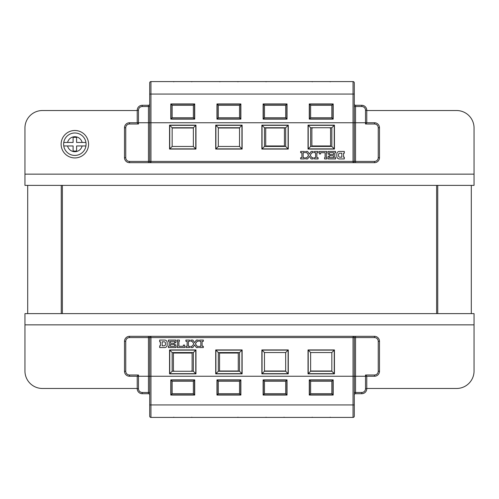 <?xml version="1.0" encoding="UTF-8"?>
<svg xmlns="http://www.w3.org/2000/svg" width="499" height="499" viewBox="0 0 499 499"><rect width="100%" height="100%" fill="white"/><g stroke="black" fill="none" stroke-linecap="round" stroke-linejoin="round"><path stroke-width="0.75" d="M474.05 324.849L24.95 324.849L24.95 313.622L62.375 313.622L62.375 185.379L436.625 185.379L436.625 313.622L474.05 313.622L474.05 371.006A17.465 17.465 0 0 1 456.585 388.471L366.765 388.471M62.375 313.622L436.625 313.622M471.306 185.379L471.306 313.622L471.306 185.379M437.748 313.622L437.748 185.379M27.695 313.622L27.695 185.379L27.695 313.622M61.252 185.379L61.252 313.622M24.95 324.849L24.95 371.006A17.465 17.465 0 0 0 42.415 388.471L137.225 388.471M353.043 417.414A1.248 1.248 0 0 0 354.29 416.166A1.248 1.248 0 0 1 353.043 417.414L353.043 337.574L149.7 337.574L149.7 376.246L138.472 376.246L138.472 388.721A3.743 3.743 0 0 0 142.215 392.464L142.215 393.711L148.453 393.711A1.248 1.248 0 0 1 149.7 394.959A1.248 1.248 0 0 0 148.453 393.711L148.453 336.326L353.043 336.326A1.248 1.248 0 0 1 354.29 337.574L354.29 376.246L150.948 376.246L354.29 376.246L354.29 416.166A1.248 1.248 0 0 1 353.043 417.414L150.948 417.414A1.248 1.248 0 0 1 149.7 416.166L149.7 376.246L129.49 376.246A4.99 4.99 0 0 1 124.501 371.256L124.501 341.316A4.99 4.99 0 0 1 129.49 336.326L150.948 336.326L150.948 376.246L149.7 376.246L150.948 376.246L150.948 404.939L354.29 404.939M238.273 371.256L238.273 353.043L219.56 353.043L219.56 371.256M355.538 336.326L355.538 337.574L353.043 337.574L353.043 336.326L374.5 336.326A4.99 4.99 0 0 1 379.49 341.316L379.49 371.256A4.99 4.99 0 0 1 374.5 376.246L355.538 376.246L366.765 376.246L366.765 388.721A4.99 4.99 0 0 1 361.775 393.711L355.538 393.711A1.248 1.248 0 0 0 354.29 394.959M374.5 336.326L374.5 337.574L355.538 337.574L355.538 376.246L354.29 376.246L355.538 376.246L355.538 392.464L361.775 392.464A3.743 3.743 0 0 0 365.518 388.721L365.518 374.999L366.765 376.246M193.363 381.236L193.363 393.711L172.155 393.711L172.155 381.236L193.363 381.236L194.716 379.882L194.716 395.065L170.801 395.065L170.801 379.882L194.716 379.882M172.155 381.236L170.801 379.882M193.363 393.711L194.716 395.065M172.155 393.711L170.801 395.065M331.835 393.711L310.627 393.711L310.627 381.236L331.835 381.236L331.835 393.711L333.189 395.065L309.274 395.065L309.274 379.882L333.189 379.882L333.189 395.065M310.627 393.711L309.274 395.065M310.627 381.236L309.274 379.882M331.835 381.236L333.189 379.882M285.678 393.711L264.47 393.711L264.47 381.236L285.678 381.236L285.678 393.711L287.031 395.065L263.116 395.065L263.116 379.882L287.031 379.882L287.031 395.065M264.47 393.711L263.116 395.065M264.47 381.236L263.116 379.882M285.678 381.236L287.031 379.882M239.52 393.711L218.312 393.711L218.312 381.236L239.52 381.236L239.52 393.711L240.874 395.065L216.959 395.065L216.959 379.882L240.874 379.882L240.874 395.065M218.312 393.711L216.959 395.065M218.312 381.236L216.959 379.882M239.52 381.236L240.874 379.882M138.472 388.721L137.225 388.721A4.99 4.99 0 0 0 142.215 393.711A4.99 4.99 0 0 1 137.225 388.721L137.225 376.246L138.472 376.246L138.472 374.999L137.225 376.246M174.026 371.256L191.491 371.256M192.115 371.256L192.115 353.043L173.403 353.043L173.403 371.256M331.835 371.006L310.627 371.006M310.627 352.544L331.835 352.544L331.835 371.256L310.627 371.256L310.627 352.544L308.026 349.942L334.436 349.942L334.436 373.857L308.026 373.857L308.026 349.942M331.835 352.544L334.436 349.942M331.835 371.256L334.436 373.857M310.627 371.256L308.026 373.857M138.472 374.999L129.49 374.999A3.743 3.743 0 0 1 125.748 371.256L125.748 341.316A3.743 3.743 0 0 1 129.49 337.574L149.7 337.574A1.248 1.248 0 0 1 150.948 336.326M285.678 371.006L264.47 371.006M264.47 352.544L285.678 352.544L285.678 371.256L264.47 371.256L264.47 352.544L261.869 349.942L288.279 349.942L288.279 373.857L261.869 373.857L261.869 349.942M285.678 352.544L288.279 349.942M285.678 371.256L288.279 373.857M264.47 371.256L261.869 373.857M238.273 371.006L219.56 371.006M218.312 352.544L239.52 352.544L239.52 371.256L218.312 371.256L218.312 352.544L215.711 349.942L242.121 349.942L242.121 373.857L215.711 373.857L215.711 349.942M239.52 352.544L242.121 349.942M239.52 371.256L242.121 373.857M218.312 371.256L215.711 373.857M192.115 371.006L191.491 371.006M174.026 371.006L173.403 371.006M172.155 352.544L193.363 352.544L193.363 371.256L172.155 371.256L172.155 352.544L169.554 349.942L195.964 349.942L195.964 373.857L169.554 373.857L169.554 349.942M193.363 352.544L195.964 349.942M193.363 371.256L195.964 373.857M172.155 371.256L169.554 373.857M175.898 340.069L168.412 340.069L168.412 341.316L169.161 341.316L169.161 346.306L168.412 346.306L168.412 347.554L175.898 347.554L175.898 344.809L174.65 344.809L174.65 346.306L170.409 346.306L170.409 344.435L174.151 344.435L174.151 343.187L170.409 343.187L170.409 341.316L174.65 341.316L174.65 342.813L175.898 342.813L175.898 340.069M167.165 345.059A2.495 2.495 0 0 1 164.67 347.554L159.68 347.554L159.68 345.807L160.429 345.807L160.429 341.815L159.68 341.815L159.68 340.069L164.67 340.069A2.495 2.495 0 0 1 167.165 342.564L167.165 345.059M162.175 345.807L162.175 341.815L164.171 341.815A1.248 1.248 0 0 1 165.418 343.062L165.418 344.56A1.248 1.248 0 0 1 164.171 345.807L162.175 345.807M203.343 340.069L199.6 340.069L199.6 341.316L200.847 341.316L200.847 346.306L199.6 346.306L199.6 347.554L203.343 347.554L203.343 346.306L202.095 346.306L202.095 341.316L203.343 341.316L203.343 340.069M192.863 340.069L190.868 340.069L190.868 341.316L192.115 341.316L193.812 343.811L192.115 346.306L190.868 346.306L190.868 347.554L192.863 347.554L194.61 344.984L196.357 347.554L198.353 347.554L198.353 346.306L197.105 346.306L195.408 343.811L197.105 341.316L198.353 341.316L198.353 340.069L196.357 340.069L194.61 342.638L192.863 340.069M185.877 347.554L189.62 347.554L189.62 346.306L188.373 346.306L188.373 341.316L189.62 341.316L189.62 340.069L185.877 340.069L185.877 341.316L187.125 341.316L187.125 346.306L185.877 346.306L185.877 347.554M177.145 347.554L184.63 347.554L184.63 345.059L183.383 345.059L183.383 346.306L178.892 346.306L178.892 341.316L179.391 341.316L179.391 340.069L177.145 340.069L177.145 341.316L177.644 341.316L177.644 346.306L177.145 346.306L177.145 347.554M62.375 185.379L24.95 185.379L24.95 127.993A17.465 17.465 0 0 1 42.415 110.528L137.225 110.528M436.625 185.379L474.05 185.379L474.05 127.993A17.465 17.465 0 0 0 456.585 110.528L366.765 110.528M129.49 162.674L129.49 161.427L148.453 161.427L148.453 162.674L150.948 162.674L129.49 162.674A4.99 4.99 0 0 1 124.501 157.684L124.501 127.744A4.99 4.99 0 0 1 129.49 122.754L148.453 122.754L137.225 122.754L137.225 110.279A4.99 4.99 0 0 1 142.215 105.289L148.453 105.289A1.248 1.248 0 0 0 149.7 104.042M265.718 127.744L265.718 145.958L284.43 145.958L284.43 127.744M150.948 81.587A1.248 1.248 0 0 0 149.7 82.834A1.248 1.248 0 0 1 150.948 81.587L150.948 161.427L148.453 161.427L148.453 122.754L353.043 122.754L149.7 122.754L149.7 82.834A1.248 1.248 0 0 1 150.948 81.587L353.043 81.587A1.248 1.248 0 0 1 354.29 82.834L354.29 122.754L374.5 122.754A4.99 4.99 0 0 1 379.49 127.744L379.49 157.684A4.99 4.99 0 0 1 374.5 162.674L150.948 162.674A1.248 1.248 0 0 1 149.7 161.427L149.7 122.754L148.453 122.754L148.453 106.537L142.215 106.537A3.743 3.743 0 0 0 138.472 110.279L138.472 124.002L137.225 122.754M150.948 162.674L150.948 161.427L353.043 161.427L353.043 122.754L354.29 122.754L353.043 122.754L353.043 94.062L149.7 94.062M310.627 117.764L310.627 105.289L331.835 105.289L331.835 117.764L310.627 117.764L309.274 119.118L309.274 103.935L333.189 103.935L333.189 119.118L309.274 119.118M331.835 117.764L333.189 119.118M310.627 105.289L309.274 103.935M331.835 105.289L333.189 103.935M172.155 105.289L193.363 105.289L193.363 117.764L172.155 117.764L172.155 105.289L170.801 103.935L194.716 103.935L194.716 119.118L170.801 119.118L170.801 103.935M193.363 105.289L194.716 103.935M193.363 117.764L194.716 119.118M172.155 117.764L170.801 119.118M218.312 105.289L239.52 105.289L239.52 117.764L218.312 117.764L218.312 105.289L216.959 103.935L240.874 103.935L240.874 119.118L216.959 119.118L216.959 103.935M239.52 105.289L240.874 103.935M239.52 117.764L240.874 119.118M218.312 117.764L216.959 119.118M264.47 105.289L285.678 105.289L285.678 117.764L264.47 117.764L264.47 105.289L263.116 103.935L287.031 103.935L287.031 119.118L263.116 119.118L263.116 103.935M285.678 105.289L287.031 103.935M285.678 117.764L287.031 119.118M264.47 117.764L263.116 119.118M366.765 122.754L365.518 124.002L365.518 122.754L355.538 122.754L355.538 161.427L354.29 161.427A1.248 1.248 0 0 1 353.043 162.674L353.043 161.427L354.29 161.427L354.29 122.754L355.538 122.754L355.538 105.289A1.248 1.248 0 0 1 354.29 104.042A1.248 1.248 0 0 0 355.538 105.289L361.775 105.289A4.99 4.99 0 0 1 366.765 110.279L366.765 122.754L365.518 122.754L365.518 110.279A3.743 3.743 0 0 0 361.775 106.537L354.29 106.537M329.964 127.744L312.499 127.744M311.875 127.744L311.875 145.958L330.588 145.958L330.588 127.744M172.155 127.993L193.363 127.993M193.363 146.457L172.155 146.457L172.155 127.744L193.363 127.744L193.363 146.457L195.964 149.058L169.554 149.058L169.554 125.143L195.964 125.143L195.964 149.058M172.155 146.457L169.554 149.058M172.155 127.744L169.554 125.143M193.363 127.744L195.964 125.143M218.312 127.993L239.52 127.993M239.52 146.457L218.312 146.457L218.312 127.744L239.52 127.744L239.52 146.457L242.121 149.058L215.711 149.058L215.711 125.143L242.121 125.143L242.121 149.058M218.312 146.457L215.711 149.058M218.312 127.744L215.711 125.143M239.52 127.744L242.121 125.143M265.718 127.993L284.43 127.993M285.678 146.457L264.47 146.457L264.47 127.744L285.678 127.744L285.678 146.457L288.279 149.058L261.869 149.058L261.869 125.143L288.279 125.143L288.279 149.058M264.47 146.457L261.869 149.058M264.47 127.744L261.869 125.143M285.678 127.744L288.279 125.143M311.875 127.993L312.499 127.993M329.964 127.993L330.588 127.993M331.835 146.457L310.627 146.457L310.627 127.744L331.835 127.744L331.835 146.457L334.436 149.058L308.026 149.058L308.026 125.143L334.436 125.143L334.436 149.058M310.627 146.457L308.026 149.058M310.627 127.744L308.026 125.143M331.835 127.744L334.436 125.143M328.093 158.931L335.577 158.931L335.577 157.684L334.829 157.684L334.829 152.694L335.577 152.694L335.577 151.447L328.093 151.447L328.093 154.191L329.34 154.191L329.34 152.694L333.582 152.694L333.582 154.565L329.839 154.565L329.839 155.813L333.582 155.813L333.582 157.684L329.34 157.684L329.34 156.187L328.093 156.187L328.093 158.931M336.825 153.942A2.495 2.495 0 0 1 339.32 151.447L344.31 151.447L344.31 153.193L343.561 153.193L343.561 157.185L344.31 157.185L344.31 158.931L339.32 158.931A2.495 2.495 0 0 1 336.825 156.437L336.825 153.942M341.815 153.193L341.815 157.185L339.819 157.185A1.248 1.248 0 0 1 338.571 155.938L338.571 154.441A1.248 1.248 0 0 1 339.819 153.193L341.815 153.193M300.648 158.931L304.39 158.931L304.39 157.684L303.143 157.684L303.143 152.694L304.39 152.694L304.39 151.447L300.648 151.447L300.648 152.694L301.895 152.694L301.895 157.684L300.648 157.684L300.648 158.931M311.127 158.931L313.123 158.931L313.123 157.684L311.875 157.684L310.178 155.189L311.875 152.694L313.123 152.694L313.123 151.447L311.127 151.447L309.38 154.016L307.634 151.447L305.637 151.447L305.637 152.694L306.885 152.694L308.582 155.189L306.885 157.684L305.637 157.684L305.637 158.931L307.634 158.931L309.38 156.362L311.127 158.931M318.113 151.447L314.37 151.447L314.37 152.694L315.618 152.694L315.618 157.684L314.37 157.684L314.37 158.931L318.113 158.931L318.113 157.684L316.865 157.684L316.865 152.694L318.113 152.694L318.113 151.447M326.845 151.447L319.36 151.447L319.36 153.942L320.608 153.942L320.608 152.694L325.099 152.694L325.099 157.684L324.599 157.684L324.599 158.931L326.845 158.931L326.845 157.684L326.346 157.684L326.346 152.694L326.845 152.694L326.845 151.447M88.573 144.211A13.723 13.723 0 0 1 74.85 157.934A13.723 13.723 0 0 1 61.128 144.211A13.723 13.723 0 0 1 74.85 130.488A13.723 13.723 0 0 1 88.573 144.211M86.078 144.211A11.228 11.228 0 0 1 74.85 155.439A11.228 11.228 0 0 1 63.76 142.465A11.228 11.228 0 0 1 85.94 142.465A11.228 11.228 0 0 1 86.078 144.211M85.94 142.465L76.597 142.465L76.597 137.35L73.104 137.35L73.104 142.465L63.76 142.465M63.76 145.958L73.104 145.958L73.104 151.072L76.597 151.072L76.597 145.958L85.94 145.958M149.7 404.939L150.948 404.939L150.948 417.414A1.248 1.248 0 0 1 149.7 416.166M194.504 380.095L171.014 380.095L171.014 394.852L194.504 394.852L194.504 380.095M309.486 380.095L309.486 394.852L332.976 394.852L332.976 380.095L309.486 380.095M263.329 380.095L263.329 394.852L286.819 394.852L286.819 380.095L263.329 380.095M217.171 380.095L217.171 394.852L240.661 394.852L240.661 380.095L217.171 380.095M354.29 392.464L355.538 392.464L355.538 393.711M365.518 388.721L366.765 388.721A4.99 4.99 0 0 1 361.775 393.711L361.775 392.464M142.215 392.464L149.7 392.464M334.255 373.676L334.255 350.123L308.207 350.123L308.207 373.676L334.255 373.676M125.748 341.316L124.501 341.316A4.99 4.99 0 0 1 129.49 336.326L129.49 337.574M129.49 374.999L129.49 376.246A4.99 4.99 0 0 1 124.501 371.256L125.748 371.256M374.5 337.574A3.743 3.743 0 0 1 378.242 341.316L378.242 371.256A3.743 3.743 0 0 1 374.5 374.999L365.518 374.999M379.49 341.316L378.242 341.316M378.242 371.256L379.49 371.256M374.5 376.246L374.5 374.999M288.098 373.676L288.098 350.123L262.05 350.123L262.05 373.676L288.098 373.676M241.94 373.676L241.94 350.123L215.892 350.123L215.892 373.676L241.94 373.676M195.783 373.676L195.783 350.123L169.735 350.123L169.735 373.676L195.783 373.676M24.95 174.151L474.05 174.151M354.29 94.062L353.043 94.062L353.043 81.587A1.248 1.248 0 0 1 354.29 82.834M309.486 118.905L332.976 118.905L332.976 104.148L309.486 104.148L309.486 118.905M194.504 118.905L194.504 104.148L171.014 104.148L171.014 118.905L194.504 118.905M240.661 118.905L240.661 104.148L217.171 104.148L217.171 118.905L240.661 118.905M286.819 118.905L286.819 104.148L263.329 104.148L263.329 118.905L286.819 118.905M149.7 106.537L148.453 106.537L148.453 105.289M138.472 110.279L137.225 110.279A4.99 4.99 0 0 1 142.215 105.289L142.215 106.537M361.775 106.537L361.775 105.289A4.99 4.99 0 0 1 366.765 110.279L365.518 110.279M169.735 125.324L169.735 148.877L195.783 148.877L195.783 125.324L169.735 125.324M355.538 162.674L355.538 161.427L374.5 161.427A3.743 3.743 0 0 0 378.242 157.684L378.242 127.744A3.743 3.743 0 0 0 374.5 124.002L365.518 124.002M378.242 157.684L379.49 157.684A4.99 4.99 0 0 1 374.5 162.674L374.5 161.427M374.5 124.002L374.5 122.754A4.99 4.99 0 0 1 379.49 127.744L378.242 127.744M129.49 161.427A3.743 3.743 0 0 1 125.748 157.684L125.748 127.744A3.743 3.743 0 0 1 129.49 124.002L138.472 124.002M124.501 157.684L125.748 157.684M125.748 127.744L124.501 127.744M129.49 122.754L129.49 124.002M215.892 125.324L215.892 148.877L241.94 148.877L241.94 125.324L215.892 125.324M262.05 125.324L262.05 148.877L288.098 148.877L288.098 125.324L262.05 125.324M308.207 125.324L308.207 148.877L334.255 148.877L334.255 125.324L308.207 125.324M67.571 142.465A7.485 7.485 0 0 1 82.129 142.465M82.129 145.958A7.485 7.485 0 0 1 67.571 145.958M312.28 417.195L311.75 417.414M266.123 417.195L265.593 417.414M284.025 417.195L284.555 417.414M237.867 417.195L238.397 417.414M173.808 417.195L173.278 417.414M191.71 417.195L192.24 417.414M330.182 417.195L330.712 417.414M191.71 81.805L192.24 81.587M237.867 81.805L238.397 81.587M219.965 81.805L219.435 81.587M266.123 81.805L265.593 81.587M330.182 81.805L330.712 81.587M312.28 81.805L311.75 81.587M173.808 81.805L173.278 81.587"/></g></svg>
